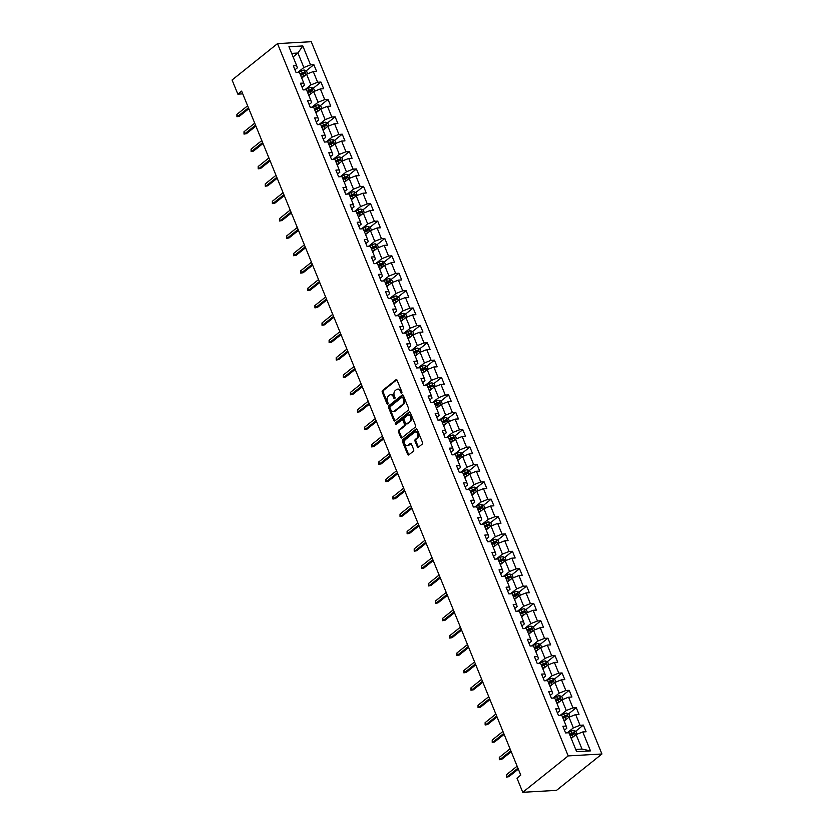 <?xml version="1.0" encoding="UTF-8"?>
<svg xmlns="http://www.w3.org/2000/svg" width="834" height="834" viewBox="0 0 834 834"><rect width="100%" height="100%" fill="white"/><g stroke="black" fill="none" stroke-linecap="round" stroke-linejoin="round"><path stroke-width="1.25" d="M401.665 393.085A0.876 0.605 -93.3 0 0 401.873 391.897L397.13 380.283A1.251 0.865 -93.3 0 0 395.942 379.783L382.566 390.5A1.251 0.865 -93.3 0 0 382.264 392.188L387.007 403.802A0.876 0.605 -93.3 0 0 388.05 402.968L387.435 401.467A3.982 2.773 -93.3 0 1 388.383 396.067L389.499 395.17A3.982 2.773 -93.3 0 1 390.698 394.691A3.982 2.773 -93.3 0 1 393.304 396.765L393.919 398.266A0.876 0.605 -93.3 0 0 394.962 397.432L394.346 395.931A3.982 2.773 -93.3 0 1 395.295 390.531L396.411 389.634A3.982 2.773 -93.3 0 1 397.62 389.155A3.982 2.773 -93.3 0 1 400.226 391.229L400.831 392.731A0.876 0.605 -93.3 0 0 401.665 393.085M417.261 446.638A1.251 0.865 -93.3 0 0 418.449 447.139L422.202 444.136A1.251 0.865 -93.3 0 0 422.504 442.447L417.24 429.541A1.251 0.865 -93.3 0 0 416.051 429.041L402.666 439.758A1.251 0.865 -93.3 0 0 402.374 441.447L407.638 454.353A1.251 0.865 -93.3 0 0 408.827 454.853L413.362 451.215A1.251 0.865 -93.3 0 0 413.654 449.526L411.402 444.011A1.251 0.865 -93.3 0 0 410.213 443.511L407.962 445.314A3.336 2.314 -93.3 0 1 406.961 445.71A3.336 2.314 -93.3 0 1 404.563 443.271A3.336 2.314 -93.3 0 1 405.574 439.455L414.383 432.408A3.336 2.314 -93.3 0 1 415.395 432.002A3.336 2.314 -93.3 0 1 417.792 434.451A3.336 2.314 -93.3 0 1 416.771 438.257L415.301 439.435A1.251 0.865 -93.3 0 0 415.009 441.123L417.261 446.638L418.178 446.597A1.251 0.865 -93.3 0 0 418.522 447.087M277.513 43.618L232.071 80.001L237.846 94.148L241.631 91.115L520.77 775.12L516.986 778.153L522.751 792.3L568.194 755.917L277.513 43.618L311.249 41.7L601.929 753.999L568.194 755.917M408.326 410.13A1.251 0.865 -93.3 0 0 408.629 408.441L403.364 395.535A1.251 0.865 -93.3 0 0 402.165 395.035L388.79 405.751A1.251 0.865 -93.3 0 0 388.488 407.44L393.752 420.346A1.251 0.865 -93.3 0 0 394.951 420.847L408.326 410.13M410.297 412.538L415.561 425.444A1.251 0.865 -93.3 0 1 415.269 427.133L401.884 437.85A1.251 0.865 -93.3 0 1 400.695 437.35L398.443 431.824A1.251 0.865 -93.3 0 1 398.735 430.136L404.167 425.788A1.251 0.865 -93.3 0 0 404.459 424.099L402.968 420.44A1.251 0.865 -93.3 0 0 401.779 419.94L396.129 424.464A0.876 0.605 -93.3 0 1 395.504 422.932L409.108 412.038A1.251 0.865 -93.3 0 1 410.297 412.538M583.362 725.08L580.037 725.267L575.668 714.571L578.994 714.384L576.273 707.701L572.948 707.889L568.579 697.193L571.905 697.005L569.174 690.323L565.848 690.51L561.49 679.814L564.816 679.627L562.085 672.944L558.759 673.132L554.391 662.436L557.727 662.248L554.996 655.566L551.67 655.753L547.302 645.057L550.628 644.87L547.907 638.187L544.571 638.375L540.213 627.679L543.539 627.491L540.807 620.809L537.482 620.996L533.114 610.3L536.45 610.113L533.718 603.43L530.393 603.618L526.025 592.922L529.35 592.734L526.629 586.052L523.293 586.239L518.936 575.543L522.261 575.356L519.53 568.673L516.204 568.861L511.847 558.165L515.172 557.977L512.441 551.295L509.115 551.482L504.747 540.786L508.073 540.599L505.352 533.916L502.026 534.104L497.658 523.408L500.984 523.22L498.252 516.538L494.927 516.726L490.569 506.029L493.895 505.842L491.163 499.159L487.838 499.347L483.47 488.651L486.806 488.463L484.074 481.781L480.749 481.969L476.381 471.273L479.706 471.085L476.985 464.402L473.649 464.59L469.292 453.894L472.617 453.706L469.886 447.024L466.56 447.212L462.192 436.516L465.528 436.328L462.797 429.646L459.471 429.833L455.103 419.137L458.429 418.949L455.708 412.267L452.382 412.455L448.014 401.759L451.34 401.571L448.609 394.889L445.283 395.076L440.925 384.38L444.251 384.193L441.52 377.51L438.194 377.698L433.826 367.002L437.152 366.814L434.431 360.132L431.105 360.319L426.737 349.623L430.063 349.436L427.342 342.753L424.006 342.941L419.648 332.245L422.974 332.057L420.242 325.375L416.917 325.562L412.549 314.866L415.885 314.679L413.153 307.986L409.828 308.184L405.46 297.488L408.785 297.3L406.064 290.607L402.728 290.805L398.371 280.109L401.696 279.922L398.965 273.229L395.639 273.427L391.282 262.731L394.607 262.543L391.876 255.85L388.55 256.048L384.182 245.352L387.508 245.165L384.787 238.472L381.461 238.67L377.093 227.974L380.419 227.786L377.687 221.093L374.362 221.291L370.004 210.595L373.33 210.408L370.598 203.715L367.273 203.913L362.905 193.217L366.241 193.029L363.509 186.336L360.184 186.535L355.816 175.838L359.141 175.651L356.42 168.958L353.084 169.156L348.727 158.46L352.052 158.272L349.321 151.579L345.995 151.767L341.627 141.082L344.963 140.883L342.232 134.201L338.906 134.389L334.538 123.703L337.864 123.505L335.143 116.823L331.807 117.01L327.449 106.325L330.775 106.126L328.043 99.444L324.718 99.632L320.36 88.946L323.686 88.748L320.954 82.066L317.629 82.253L313.261 71.568L316.586 71.37L313.865 64.687L310.54 64.875L302.805 45.943L288.95 46.725L296.675 65.667L293.349 65.855L296.08 72.537L299.406 72.35L303.774 83.046L300.438 83.233L303.169 89.916L306.495 89.728L310.863 100.424L307.538 100.612L310.258 107.294L313.594 107.106L317.952 117.802L314.627 117.99L317.358 124.673L320.683 124.485L325.052 135.181L321.716 135.369L324.447 142.051L327.772 141.863L332.141 152.559L328.815 152.747L331.536 159.43L334.861 159.242L339.229 169.938L335.904 170.126L338.635 176.808L341.961 176.62L346.318 187.316L342.993 187.504L345.724 194.186L349.05 193.999L353.418 204.695L350.092 204.883L352.813 211.565L356.139 211.377L360.507 222.073L357.181 222.261L359.902 228.943L363.238 228.756L367.596 239.452L364.27 239.639L367.002 246.322L370.327 246.134L374.695 256.83L371.359 257.018L374.091 263.7L377.416 263.513L381.784 274.209L378.459 274.396L381.18 281.079L384.516 280.891L388.873 291.587L385.548 291.775L388.279 298.457L391.605 298.27L395.973 308.966L392.637 309.153L395.368 315.836L398.694 315.648L403.062 326.344L399.736 326.532L402.457 333.214L405.783 333.027L410.151 343.723L406.825 343.91L409.557 350.593L412.882 350.405L417.24 361.101L413.914 361.289L416.646 367.971L419.971 367.784L424.339 378.48L421.003 378.667L423.735 385.36L427.06 385.162L431.428 395.858L428.103 396.046L430.824 402.739L434.16 402.541L438.517 413.237L435.192 413.424L437.923 420.117L441.249 419.919L445.617 430.615L442.281 430.803L445.012 437.496L448.338 437.297L452.706 447.994L449.38 448.181L452.101 454.874L455.437 454.676L459.795 465.372L456.469 465.56L459.2 472.252L462.526 472.054L466.884 482.75L463.558 482.938L466.289 489.631L469.615 489.433L473.983 500.129L470.657 500.317L473.378 507.009L476.704 506.811L481.072 517.507L477.746 517.695L480.478 524.388L483.803 524.19L488.161 534.886L484.835 535.074L487.567 541.766L490.892 541.579L495.26 552.264L491.924 552.452L494.656 559.145L497.981 558.957L502.349 569.643L499.024 569.841L501.745 576.523L505.081 576.336L509.438 587.021L506.113 587.219L508.844 593.902L512.17 593.714L516.538 604.4L513.202 604.598L515.933 611.28L519.259 611.093L523.627 621.778L520.301 621.976L523.022 628.659L526.348 628.471L530.716 639.157L527.39 639.355L530.122 646.037L533.447 645.85L537.805 656.535L534.479 656.733L537.211 663.416L540.536 663.228L544.904 673.914L541.579 674.112L544.3 680.794L547.625 680.607L551.993 691.292L548.668 691.49L551.389 698.173L554.725 697.985L559.082 708.681L555.757 708.869L558.488 715.551L561.814 715.364L566.182 726.06L562.846 726.247L565.577 732.93L568.903 732.742L576.638 751.674L590.493 750.892L582.768 731.95L586.094 731.762L583.362 725.08L575.637 731.272M564.149 721.087L568.996 717.209L573.354 727.905L567.193 732.836M564.441 730.157L566.797 728.27L566.182 726.06M573.354 727.905L580.037 725.267M568.996 717.209L575.668 714.571M557.06 703.708L561.908 699.83L566.265 710.526L560.104 715.457M557.352 712.778L559.708 710.891L559.082 708.681M566.265 710.526L572.948 707.889M561.908 699.83L568.579 697.193M549.96 686.33L554.808 682.452L559.176 693.148L553.015 698.079M550.263 695.4L552.608 693.513L551.993 691.292M559.176 693.148L565.848 690.51M554.808 682.452L561.49 679.814M542.871 668.951L547.719 665.073L552.087 675.759L545.916 680.7M543.174 678.021L545.519 676.134L544.904 673.914M552.087 675.759L558.759 673.132M547.719 665.073L554.391 662.436M535.782 651.573L540.63 647.695L544.988 658.38L538.827 663.322M536.074 660.643L538.43 658.756L537.805 656.535M544.988 658.38L551.67 655.753M540.63 647.695L547.302 645.057M528.693 634.194L533.531 630.316L537.899 641.002L531.738 645.943M528.985 643.264L531.331 641.377L530.716 639.157M537.899 641.002L544.571 638.375M533.531 630.316L540.213 627.679M521.594 616.816L526.442 612.938L530.81 623.624L524.638 628.565M521.896 625.886L524.242 623.999L523.627 621.778M530.81 623.624L537.482 620.996M526.442 612.938L533.114 610.3M514.505 599.438L519.353 595.559L523.71 606.245L517.549 611.186M514.797 608.507L517.153 606.62L516.538 604.4M523.71 606.245L530.393 603.618M519.353 595.559L526.025 592.922M507.416 582.059L512.253 578.181L516.621 588.867L510.46 593.808M507.708 591.129L510.054 589.242L509.438 587.021M516.621 588.867L523.293 586.239M512.253 578.181L518.936 575.543M500.317 564.681L505.164 560.802L509.532 571.488L503.361 576.43M500.619 573.75L502.965 571.863L502.349 569.643M509.532 571.488L516.204 568.861M505.164 560.802L511.847 558.165M493.228 547.302L498.075 543.424L502.443 554.11L496.272 559.051M493.53 556.372L495.876 554.485L495.26 552.264M502.443 554.11L509.115 551.482M498.075 543.424L504.747 540.786M486.139 529.924L490.986 526.046L495.344 536.731L489.183 541.673M486.43 538.993L488.787 537.106L488.161 534.886M495.344 536.731L502.026 534.104M490.986 526.046L497.658 523.408M479.05 512.545L483.887 508.657L488.255 519.353L482.094 524.294M479.341 521.615L481.687 519.728L481.072 517.507M488.255 519.353L494.927 516.726M483.887 508.657L490.569 506.029M471.95 495.167L476.798 491.278L481.166 501.974L474.994 506.916M472.252 504.236L474.598 502.349L473.983 500.129M481.166 501.974L487.838 499.347M476.798 491.278L483.47 488.651M464.861 477.788L469.709 473.9L474.066 484.596L467.905 489.537M465.153 486.858L467.509 484.971L466.884 482.75M474.066 484.596L480.749 481.969M469.709 473.9L476.381 471.273M457.772 460.41L462.609 456.521L466.977 467.217L460.816 472.159M458.064 469.469L460.41 467.593L459.795 465.372M466.977 467.217L473.649 464.59M462.609 456.521L469.292 453.894M450.673 443.031L455.52 439.143L459.888 449.839L453.717 454.78M450.975 452.091L453.321 450.214L452.706 447.994M459.888 449.839L466.56 447.212M455.52 439.143L462.192 436.516M443.584 425.653L448.431 421.764L452.789 432.46L446.628 437.402M443.876 434.712L446.232 432.836L445.617 430.615M452.789 432.46L459.471 429.833M448.431 421.764L455.103 419.137M436.495 408.274L441.332 404.386L445.7 415.082L439.539 420.023M436.787 417.334L439.132 415.457L438.517 413.237M445.7 415.082L452.382 412.455M441.332 404.386L448.014 401.759M429.395 390.885L434.243 387.007L438.611 397.703L432.439 402.645M429.698 399.955L432.043 398.079L431.428 395.858M438.611 397.703L445.283 395.076M434.243 387.007L440.925 384.38M422.306 373.507L427.154 369.629L431.522 380.325L425.35 385.266M422.609 382.577L424.954 380.7L424.339 378.48M431.522 380.325L438.194 377.698M427.154 369.629L433.826 367.002M415.217 356.128L420.065 352.25L424.423 362.946L418.261 367.888M415.509 365.198L417.865 363.322L417.24 361.101M424.423 362.946L431.105 360.319M420.065 352.25L426.737 349.623M408.128 338.75L412.966 334.872L417.334 345.568L411.172 350.509M408.42 347.82L410.766 345.943L410.151 343.723M417.334 345.568L424.006 342.941M412.966 334.872L419.648 332.245M401.029 321.371L405.877 317.493L410.245 328.189L404.073 333.131M401.331 330.441L403.677 328.565L403.062 326.344M410.245 328.189L416.917 325.562M405.877 317.493L412.549 314.866M393.94 303.993L398.788 300.115L403.145 310.811L396.984 315.752M394.232 313.063L396.588 311.186L395.973 308.966M403.145 310.811L409.828 308.184M398.788 300.115L405.46 297.488M386.851 286.615L391.688 282.736L396.056 293.432L389.895 298.374M387.143 295.684L389.488 293.808L388.873 291.587M396.056 293.432L402.728 290.805M391.688 282.736L398.371 280.109M379.751 269.236L384.599 265.358L388.967 276.054L382.796 280.995M380.054 278.306L382.399 276.429L381.784 274.209M388.967 276.054L395.639 273.427M384.599 265.358L391.282 262.731M372.662 251.858L377.51 247.979L381.868 258.676L375.707 263.617M372.954 260.927L375.31 259.051L374.695 256.83M381.868 258.676L388.55 256.048M377.51 247.979L384.182 245.352M365.573 234.479L370.421 230.601L374.779 241.297L368.618 246.238M365.865 243.549L368.221 241.672L367.596 239.452M374.779 241.297L381.461 238.67M370.421 230.601L377.093 227.974M358.474 217.101L363.322 213.223L367.69 223.919L361.529 228.86M358.776 226.17L361.122 224.294L360.507 222.073M367.69 223.919L374.362 221.291M363.322 213.223L370.004 210.595M351.385 199.722L356.233 195.844L360.601 206.54L354.429 211.482M351.687 208.792L354.033 206.915L353.418 204.695M360.601 206.54L367.273 203.913M356.233 195.844L362.905 193.217M344.296 182.344L349.144 178.466L353.501 189.162L347.34 194.103M344.588 191.413L346.944 189.537L346.318 187.316M353.501 189.162L360.184 186.535M349.144 178.466L355.816 175.838M337.207 164.965L342.044 161.087L346.412 171.783L340.251 176.725M337.499 174.035L339.845 172.158L339.229 169.938M346.412 171.783L353.084 169.156M342.044 161.087L348.727 158.46M330.108 147.587L334.955 143.709L339.323 154.405L333.152 159.336M330.41 156.656L332.756 154.78L332.141 152.559M339.323 154.405L345.995 151.767M334.955 143.709L341.627 141.082M323.019 130.208L327.866 126.33L332.224 137.026L326.063 141.957M323.311 139.278L325.667 137.401L325.052 135.181M332.224 137.026L338.906 134.389M327.866 126.33L334.538 123.703M315.93 112.83L320.767 108.952L325.135 119.648L318.974 124.579M316.222 121.9L318.567 120.023L317.952 117.802M325.135 119.648L331.807 117.01M320.767 108.952L327.449 106.325M308.83 95.451L313.678 91.573L318.046 102.269L311.874 107.2M309.133 104.521L311.478 102.645L310.863 100.424M318.046 102.269L324.718 99.632M313.678 91.573L320.36 88.946M301.741 78.073L306.589 74.195L310.946 84.891L304.785 89.822M302.044 87.143L304.389 85.266L303.774 83.046M310.946 84.891L317.629 82.253M306.589 74.195L313.261 71.568M293.109 56.91L297.947 53.032L303.857 67.512L297.696 72.443M294.944 69.764L297.3 67.888L296.675 65.667M303.857 67.512L310.54 64.875M291.671 53.386L297.947 53.032L302.805 45.943M522.751 792.3L556.486 790.382L601.929 753.999M237.846 94.148L242.757 93.867M575.71 749.422L581.996 749.068L576.086 734.587L571.238 738.465M581.996 749.068L590.493 750.892M576.086 734.587L582.768 731.95M300.615 75.3L303.336 73.121M306.13 70.88L313.865 64.687M307.704 92.678L310.425 90.499M313.23 88.258L320.954 82.066M314.793 110.057L317.514 107.878M320.319 105.637L328.043 99.444M321.882 127.435L324.614 125.256M327.408 123.015L335.143 116.823M328.982 144.814L331.703 142.635M334.497 140.393L342.232 134.201M336.071 162.192L338.792 160.013M341.596 157.772L349.321 151.579M343.16 179.571L345.891 177.392M348.685 175.15L356.42 168.958M350.259 196.949L352.98 194.77M355.774 192.529L363.509 186.336M357.348 214.328L360.069 212.149M362.873 209.907L370.598 203.715M364.437 231.706L367.158 229.527M369.962 227.286L377.687 221.093M371.526 249.085L374.257 246.906M377.051 244.664L384.787 238.472M378.626 266.463L381.346 264.284M384.151 262.043L391.876 255.85M385.715 283.841L388.435 281.663M391.24 279.421L398.965 273.229M392.804 301.22L395.535 299.041M398.329 296.8L406.064 290.607M399.903 318.598L402.624 316.42M405.418 314.178L413.153 307.986M406.992 335.977L409.713 333.798M412.517 331.557L420.242 325.375M414.081 353.355L416.812 351.177M419.606 348.935L427.342 342.753M421.18 370.734L423.901 368.555M426.695 366.314L434.431 360.132M428.269 388.112L430.99 385.933M433.795 383.692L441.52 377.51M435.358 405.491L438.079 403.312M440.884 401.071L448.609 394.889M442.447 422.869L445.179 420.69M447.973 418.449L455.708 412.267M449.547 440.248L452.268 438.069M455.072 435.828L462.797 429.646M456.636 457.626L459.357 455.447M462.161 453.206L469.886 447.024M463.725 475.005L466.456 472.826M469.25 470.584L476.985 464.402M470.824 492.383L473.545 490.204M476.339 487.963L484.074 481.781M477.913 509.772L480.634 507.583M483.439 505.341L491.163 499.159M485.002 527.151L487.723 524.961M490.528 522.72L498.252 516.538M495.427 545.54A3.367 1.074 157.8 0 0 495.125 545.676L494.26 543.559L492.112 544.571L494.823 542.34M497.617 540.098L505.352 533.916M499.191 561.908L501.912 559.718M504.716 557.477L512.441 551.295M506.28 579.286L509.001 577.097M511.805 574.855L519.53 568.673M513.369 596.664L516.1 594.475M518.894 592.234L526.629 586.052M520.468 614.043L523.189 611.854M525.983 609.612L533.718 603.43M530.893 632.433A3.367 1.074 157.8 0 0 530.591 632.568L529.726 630.452L527.578 631.463L530.278 629.232M533.082 626.991L540.807 620.809M534.646 648.8L537.377 646.611M540.171 644.369L547.907 638.187M541.746 666.178L544.466 663.989M547.26 661.748L554.996 655.566M548.835 683.557L551.555 681.368M554.36 679.137L562.085 672.944M555.924 700.935L558.644 698.756M561.449 696.515L569.174 690.323M563.013 718.314L565.744 716.135M568.538 713.894L576.273 707.701M570.112 735.692L572.833 733.513M401.842 392.866A0.876 0.605 -93.3 0 1 401.748 392.678L401.133 391.177A3.982 2.773 -93.3 0 0 398.527 389.103L397.62 389.155M390.698 394.691L391.615 394.638A3.982 2.773 -93.3 0 1 394.221 396.713L394.836 398.214A0.876 0.605 -93.3 0 0 394.93 398.402M396.786 379.793L383.473 390.448A1.251 0.865 -93.3 0 0 383.181 392.136L387.914 403.75A0.876 0.605 -93.3 0 0 388.018 403.937M403.01 395.045L389.697 405.699A1.251 0.865 -93.3 0 0 389.405 407.388L394.67 420.294A1.251 0.865 -93.3 0 0 395.024 420.784M402.812 397.578A0.876 0.605 -93.3 0 0 401.978 397.224L390.229 406.627A0.876 0.605 -93.3 0 0 390.02 407.816L390.666 409.4A3.982 2.773 -93.3 0 0 393.273 411.475A3.982 2.773 -93.3 0 0 394.472 410.995L402.509 404.563A3.982 2.773 -93.3 0 0 403.458 399.163L402.812 397.578L403.719 397.526A0.876 0.605 -93.3 0 0 402.885 397.172M393.273 411.475L394.19 411.423A3.982 2.773 -93.3 0 0 395.389 410.943L394.472 410.995M403.719 397.526L404.365 399.111A3.982 2.773 -93.3 0 1 403.416 404.511L395.389 410.943M402.155 419.794L403.062 419.742A1.251 0.865 -93.3 0 1 403.885 420.388L405.376 424.047A1.251 0.865 -93.3 0 1 405.074 425.736L399.653 430.083A1.251 0.865 -93.3 0 0 399.35 431.772L401.613 437.297A1.251 0.865 -93.3 0 0 401.957 437.787M409.942 412.048L396.421 422.88A0.876 0.605 -93.3 0 0 396.338 424.298M409.796 421.285A3.336 2.314 -93.3 0 0 410.808 417.469A3.336 2.314 -93.3 0 0 408.41 415.03A3.336 2.314 -93.3 0 0 407.409 415.436L404.302 417.917A1.251 0.865 -93.3 0 0 404.01 419.606L405.501 423.265A1.251 0.865 -93.3 0 0 406.69 423.766L410.714 421.233A3.336 2.314 -93.3 0 0 411.725 417.417A3.336 2.314 -93.3 0 0 409.327 414.978L408.41 415.03M406.836 423.755A1.251 0.865 -93.3 0 0 407.607 423.714L406.69 423.766M410.714 421.233L407.607 423.714M415.395 432.002L416.302 431.949A3.336 2.314 -93.3 0 1 418.699 434.399A3.336 2.314 -93.3 0 1 417.688 438.204L416.218 439.382A1.251 0.865 -93.3 0 0 415.916 441.071L418.178 446.597M406.961 445.71L407.868 445.658A3.336 2.314 -93.3 0 0 408.879 445.262L407.962 445.314M411.047 443.521L408.879 445.262M416.885 429.051L403.583 439.706A1.251 0.865 -93.3 0 0 403.281 441.394L408.545 454.301A1.251 0.865 -93.3 0 0 408.9 454.791M307.642 73.778L306.526 71.057L304.243 70.046A3.367 1.074 157.8 0 0 301.366 70.88L298.092 72.422M303.941 76.311A3.367 1.074 157.8 0 0 303.639 76.447L301.491 77.468M300.626 75.352L302.773 74.33A3.367 1.074 -22.2 0 1 304.879 73.611L304.337 72.277A3.367 1.074 157.8 0 0 302.231 72.996L300.084 74.007M300.282 74.507L302.679 73.371A1.71 0.542 -22.2 0 1 303.242 73.142L304.17 73.486M248.449 107.815L237.721 116.395L239.358 116.301L236.919 116.718L237.721 116.395L236.898 114.394L247.625 105.803M239.358 116.301L248.824 108.733M236.919 116.718L236.898 114.394M314.731 91.156L313.615 88.435L311.343 87.424A3.367 1.074 157.8 0 0 308.455 88.258L305.192 89.801M311.03 93.689A3.367 1.074 157.8 0 0 310.728 93.825L308.58 94.847M307.725 92.73L309.873 91.709A3.367 1.074 -22.2 0 1 311.968 90.989L311.426 89.655A3.367 1.074 157.8 0 0 309.32 90.374L307.173 91.386M307.381 91.886L309.768 90.75A1.71 0.542 -22.2 0 1 310.331 90.52L311.27 90.864M321.82 108.535L320.704 105.814L318.432 104.803A3.367 1.074 157.8 0 0 315.554 105.637L312.281 107.179M318.129 111.068A3.367 1.074 157.8 0 0 317.827 111.203L315.679 112.225M314.814 110.109L316.962 109.087A3.367 1.074 -22.2 0 1 319.068 108.368L318.515 107.033A3.367 1.074 157.8 0 0 316.42 107.753L314.272 108.764M314.47 109.264L316.868 108.128A1.71 0.542 -22.2 0 1 317.431 107.899L318.359 108.243M255.538 125.194L244.81 133.774L246.447 133.68L244.008 134.097L244.81 133.774L243.987 131.772L254.714 123.182M246.447 133.68L255.913 126.111M244.008 134.097L243.987 131.772M262.627 142.572L251.899 151.152L253.546 151.069L251.097 151.475L251.899 151.152L251.086 149.15L261.813 140.56M253.546 151.069L263.002 143.49M251.097 151.475L251.086 149.15M328.919 125.913L327.804 123.192L325.521 122.181A3.367 1.074 157.8 0 0 322.643 123.015L319.37 124.558M325.218 128.446A3.367 1.074 157.8 0 0 324.916 128.582L322.768 129.604M321.903 127.487L324.051 126.466A3.367 1.074 -22.2 0 1 326.157 125.746L325.614 124.412A3.367 1.074 157.8 0 0 323.509 125.131L321.361 126.142M321.559 126.643L323.957 125.507A1.71 0.542 -22.2 0 1 324.52 125.277L325.448 125.621M336.008 143.292L334.893 140.571L332.62 139.559A3.367 1.074 157.8 0 0 329.732 140.393L326.469 141.936M332.307 145.825A3.367 1.074 157.8 0 0 332.005 145.96L329.857 146.982M329.003 144.866L331.14 143.844A3.367 1.074 -22.2 0 1 333.246 143.125L332.703 141.79A3.367 1.074 157.8 0 0 330.598 142.51L328.45 143.521M328.659 144.021L331.046 142.885A1.71 0.542 -22.2 0 1 331.609 142.656L332.537 143M343.097 160.67L341.982 157.949L339.709 156.938A3.367 1.074 157.8 0 0 336.832 157.772L333.558 159.315M339.407 163.203A3.367 1.074 157.8 0 0 339.104 163.339L336.957 164.361M336.092 162.244L338.239 161.223A3.367 1.074 -22.2 0 1 340.335 160.503L339.792 159.169A3.367 1.074 157.8 0 0 337.687 159.888L335.539 160.899M335.748 161.4L338.145 160.264A1.71 0.542 -22.2 0 1 338.708 160.034L339.636 160.378M269.726 159.951L258.999 168.531L260.635 168.447L258.196 168.854L258.999 168.531L258.175 166.529L268.902 157.939M260.635 168.447L270.101 160.868M258.196 168.854L258.175 166.529M276.815 177.329L266.088 185.909L267.724 185.826L265.285 186.232L266.088 185.909L265.264 183.907L275.991 175.317M267.724 185.826L277.19 178.247M265.285 186.232L265.264 183.907M283.904 194.708L273.177 203.298L274.824 203.204L272.374 203.611L273.177 203.298L272.364 201.286L283.091 192.696M274.824 203.204L284.279 195.625M272.374 203.611L272.364 201.286M350.186 178.049L349.081 175.328L346.798 174.316A3.367 1.074 157.8 0 0 343.921 175.15L340.647 176.693M346.496 180.582A3.367 1.074 157.8 0 0 346.193 180.717L344.046 181.739M343.181 179.623L345.328 178.601A3.367 1.074 -22.2 0 1 347.434 177.882L346.881 176.547A3.367 1.074 157.8 0 0 344.786 177.267L342.638 178.278M342.837 178.778L345.234 177.642A1.71 0.542 -22.2 0 1 345.797 177.413L346.725 177.757M290.993 212.086L280.266 220.676L281.913 220.583L279.473 220.989L280.266 220.676L279.453 218.664L290.18 210.074M281.913 220.583L291.368 213.004M279.473 220.989L279.453 218.664M357.286 195.427L356.17 192.706L353.887 191.695A3.367 1.074 157.8 0 0 351.01 192.529L347.747 194.072M353.585 197.96A3.367 1.074 157.8 0 0 353.282 198.096L351.135 199.118M350.27 197.001L352.417 195.98A3.367 1.074 -22.2 0 1 354.523 195.26L353.981 193.926A3.367 1.074 157.8 0 0 351.875 194.645L349.727 195.656M349.926 196.157L352.323 195.02A1.71 0.542 -22.2 0 1 352.886 194.791L353.814 195.135M298.092 229.465L287.365 238.055L289.002 237.961L286.562 238.368L287.365 238.055L286.542 236.043L297.269 227.453M289.002 237.961L298.468 230.382M286.562 238.368L286.542 236.043M364.375 212.806L363.259 210.085L360.986 209.073A3.367 1.074 157.8 0 0 358.099 209.907L354.836 211.45M360.684 215.339A3.367 1.074 157.8 0 0 360.371 215.474L358.234 216.496M357.369 214.38L359.517 213.358A3.367 1.074 -22.2 0 1 361.612 212.639L361.07 211.304A3.367 1.074 157.8 0 0 358.964 212.024L356.816 213.045M357.025 213.535L359.423 212.399A1.71 0.542 -22.2 0 1 359.986 212.17L360.913 212.514M305.181 246.843L294.454 255.433L296.091 255.34L293.651 255.746L294.454 255.433L293.641 253.421L304.368 244.831M296.091 255.34L305.557 247.761M293.651 255.746L293.641 253.421M371.464 230.184L370.359 227.463L368.075 226.452A3.367 1.074 157.8 0 0 365.198 227.286L361.925 228.829M367.773 232.717A3.367 1.074 157.8 0 0 367.471 232.863L365.323 233.874M364.458 231.758L366.606 230.737A3.367 1.074 -22.2 0 1 368.711 230.017L368.159 228.683A3.367 1.074 157.8 0 0 366.063 229.402L363.916 230.424M364.114 230.914L366.512 229.777A1.71 0.542 -22.2 0 1 367.075 229.558L368.002 229.892M312.27 264.222L301.543 272.812L303.19 272.718L300.74 273.125L301.543 272.812L300.73 270.8L311.457 262.21M303.19 272.718L312.646 265.139M300.74 273.125L300.73 270.8M378.563 247.562L377.448 244.842L375.164 243.83A3.367 1.074 157.8 0 0 372.287 244.664L369.014 246.207M374.862 250.096A3.367 1.074 157.8 0 0 374.56 250.242L372.412 251.253M371.547 249.137L373.695 248.115A3.367 1.074 -22.2 0 1 375.8 247.396L375.258 246.061A3.367 1.074 157.8 0 0 373.152 246.781L371.005 247.802M371.203 248.292L373.601 247.156A1.71 0.542 -22.2 0 1 374.164 246.937L375.091 247.271M319.37 281.6L308.643 290.19L310.279 290.096L307.84 290.503L308.643 290.19L307.819 288.178L318.546 279.588M310.279 290.096L319.745 282.517M307.84 290.503L307.819 288.178M385.652 264.951L384.537 262.22L382.264 261.209A3.367 1.074 157.8 0 0 379.376 262.043L376.113 263.586M381.951 267.474A3.367 1.074 157.8 0 0 381.649 267.62L379.501 268.631M378.646 266.515L380.794 265.493A3.367 1.074 -22.2 0 1 382.889 264.774L382.347 263.44A3.367 1.074 157.8 0 0 380.241 264.159L378.094 265.181M378.302 265.671L380.69 264.534A1.71 0.542 -22.2 0 1 381.253 264.315L382.191 264.649M326.459 298.979L315.732 307.569L317.368 307.475L314.929 307.882L315.732 307.569L314.908 305.557L325.635 296.967M317.368 307.475L326.834 299.896M314.929 307.882L314.908 305.557M392.741 282.33L391.626 279.599L389.353 278.587A3.367 1.074 157.8 0 0 386.476 279.421L383.202 280.964M389.051 284.853A3.367 1.074 157.8 0 0 388.748 284.999L386.601 286.01M385.735 283.894L387.883 282.882A3.367 1.074 -22.2 0 1 389.989 282.153L389.436 280.818A3.367 1.074 157.8 0 0 387.33 281.538L385.193 282.559M385.391 283.049L387.789 281.913A1.71 0.542 -22.2 0 1 388.352 281.694L389.28 282.028M333.548 316.357L322.821 324.947L324.468 324.853L322.018 325.26L322.821 324.947L322.007 322.935L332.735 314.345M324.468 324.853L333.923 317.274M322.018 325.26L322.007 322.935M399.84 299.708L398.725 296.977L396.442 295.966A3.367 1.074 157.8 0 0 393.565 296.8L390.291 298.343M396.14 302.231A3.367 1.074 157.8 0 0 395.837 302.377L393.69 303.388M392.824 301.272L394.972 300.261A3.367 1.074 -22.2 0 1 397.078 299.531L396.536 298.197A3.367 1.074 157.8 0 0 394.43 298.916L392.282 299.938M392.48 300.428L394.878 299.291A1.71 0.542 -22.2 0 1 395.441 299.072L396.369 299.406M340.647 333.736L329.91 342.326L331.557 342.232L329.117 342.649L329.91 342.326L329.096 340.314L339.824 331.724M331.557 342.232L341.023 334.653M329.117 342.649L329.096 340.314M406.929 317.087L405.814 314.355L403.531 313.344A3.367 1.074 157.8 0 0 400.654 314.178L397.391 315.721M403.229 319.61A3.367 1.074 157.8 0 0 402.926 319.756L400.779 320.767M399.913 318.651L402.061 317.639A3.367 1.074 -22.2 0 1 404.167 316.91L403.625 315.575A3.367 1.074 157.8 0 0 401.519 316.294L399.371 317.316M399.569 317.806L401.967 316.67A1.71 0.542 -22.2 0 1 402.53 316.451L403.458 316.784M347.736 351.114L337.009 359.704L338.646 359.61L336.206 360.027L337.009 359.704L336.185 357.692L346.913 349.102M338.646 359.61L348.112 352.031M336.206 360.027L336.185 357.692M414.018 334.465L412.903 331.734L410.63 330.723A3.367 1.074 157.8 0 0 407.753 331.557L404.48 333.1M410.328 336.988A3.367 1.074 157.8 0 0 410.026 337.134L407.878 338.145M407.013 336.029L409.16 335.018A3.367 1.074 -22.2 0 1 411.256 334.288L410.714 332.954A3.367 1.074 157.8 0 0 408.608 333.673L406.46 334.695M406.669 335.185L409.067 334.048A1.71 0.542 -22.2 0 1 409.63 333.829L410.557 334.163M354.825 368.492L344.098 377.083L345.735 376.989L343.295 377.406L344.098 377.083L343.285 375.071L354.012 366.48M345.735 376.989L355.201 369.41M343.295 377.406L343.285 375.071M421.107 351.844L420.002 349.112L417.719 348.101A3.367 1.074 157.8 0 0 414.842 348.935L411.569 350.478M417.417 354.367A3.367 1.074 157.8 0 0 417.115 354.513L414.967 355.524M414.102 353.407L416.249 352.396A3.367 1.074 -22.2 0 1 418.355 351.667L417.803 350.332A3.367 1.074 157.8 0 0 415.707 351.051L413.56 352.073M413.758 352.563L416.156 351.427A1.71 0.542 -22.2 0 1 416.719 351.208L417.646 351.541M361.914 385.871L351.187 394.461L352.834 394.367L350.384 394.784L351.187 394.461L350.374 392.449L361.101 383.859M352.834 394.367L362.29 386.788M350.384 394.784L350.374 392.449M428.207 369.222L427.091 366.491L424.808 365.48A3.367 1.074 157.8 0 0 421.931 366.314L418.668 367.857M424.506 371.745A3.367 1.074 157.8 0 0 424.204 371.891L422.056 372.902M421.191 370.786L423.338 369.775A3.367 1.074 -22.2 0 1 425.444 369.045L424.902 367.711A3.367 1.074 157.8 0 0 422.796 368.43L420.649 369.452M420.847 369.942L423.245 368.805A1.71 0.542 -22.2 0 1 423.808 368.586L424.735 368.92M369.014 403.249L358.286 411.84L359.923 411.746L357.484 412.163L358.286 411.84L357.463 409.828L368.19 401.237M359.923 411.746L369.389 404.167M357.484 412.163L357.463 409.828M435.296 386.601L434.18 383.869L431.908 382.858A3.367 1.074 157.8 0 0 429.02 383.692L425.757 385.245M431.605 389.124A3.367 1.074 157.8 0 0 431.293 389.269L429.156 390.281M428.29 388.164L430.438 387.153A3.367 1.074 -22.2 0 1 432.533 386.423L431.991 385.089A3.367 1.074 157.8 0 0 429.885 385.808L427.738 386.83M427.946 387.32L430.344 386.184A1.71 0.542 -22.2 0 1 430.897 385.965L431.835 386.298M376.103 420.628L365.375 429.218L367.012 429.124L364.573 429.541L365.375 429.218L364.552 427.206L375.29 418.616M367.012 429.124L376.478 421.545M364.573 429.541L364.552 427.206M442.385 403.979L441.28 401.248L438.997 400.237A3.367 1.074 157.8 0 0 436.119 401.071L432.846 402.624M438.694 406.502A3.367 1.074 157.8 0 0 438.392 406.648L436.245 407.659M435.379 405.543L437.527 404.532A3.367 1.074 -22.2 0 1 439.633 403.802L439.08 402.468A3.367 1.074 157.8 0 0 436.985 403.187L434.837 404.209M435.035 404.698L437.433 403.562A1.71 0.542 -22.2 0 1 437.996 403.343L438.924 403.677M383.192 438.006L372.464 446.597L374.112 446.503L371.662 446.92L372.464 446.597L371.651 444.585L382.379 435.994M374.112 446.503L383.567 438.924M371.662 446.92L371.651 444.585M449.484 421.358L448.369 418.626L446.086 417.615A3.367 1.074 157.8 0 0 443.208 418.449L439.935 420.002M445.783 423.891A3.367 1.074 157.8 0 0 445.481 424.026L443.334 425.038M442.468 422.921L444.616 421.91A3.367 1.074 -22.2 0 1 446.722 421.18L446.18 419.846A3.367 1.074 157.8 0 0 444.074 420.565L441.926 421.587M442.124 422.077L444.522 420.941A1.71 0.542 -22.2 0 1 445.085 420.722L446.013 421.055M390.291 455.385L379.564 463.975L381.201 463.881L378.761 464.298L379.564 463.975L378.74 461.963L389.468 453.373M381.201 463.881L390.666 456.302M378.761 464.298L378.74 461.963M456.573 438.736L455.458 436.005L453.185 434.994A3.367 1.074 157.8 0 0 450.297 435.828L447.034 437.381M452.872 441.269A3.367 1.074 157.8 0 0 452.57 441.405L450.423 442.416M449.568 440.3L451.705 439.289A3.367 1.074 -22.2 0 1 453.811 438.559L453.269 437.224A3.367 1.074 157.8 0 0 451.163 437.944L449.015 438.965M449.224 439.455L451.611 438.33A1.71 0.542 -22.2 0 1 452.174 438.1L453.102 438.434M397.38 472.763L386.653 481.354L388.29 481.26L385.85 481.677L386.653 481.354L385.829 479.341L396.557 470.762M388.29 481.26L397.755 473.681M385.85 481.677L385.829 479.341M463.662 456.115L462.547 453.383L460.274 452.372A3.367 1.074 157.8 0 0 457.397 453.206L454.123 454.759M459.972 458.648A3.367 1.074 157.8 0 0 459.67 458.783L457.522 459.795M456.657 457.678L458.804 456.667A3.367 1.074 -22.2 0 1 460.91 455.937L460.358 454.603A3.367 1.074 157.8 0 0 458.252 455.322L456.115 456.344M456.313 456.834L458.71 455.708A1.71 0.542 -22.2 0 1 459.273 455.479L460.201 455.812M404.469 490.142L393.742 498.732L395.389 498.638L392.939 499.055L393.742 498.732L392.929 496.72L403.656 488.14M395.389 498.638L404.844 491.059M392.939 499.055L392.929 496.72M470.762 473.493L469.646 470.762L467.363 469.75A3.367 1.074 157.8 0 0 464.486 470.584L461.212 472.138M467.061 476.026A3.367 1.074 157.8 0 0 466.759 476.162L464.611 477.173M463.746 475.057L465.893 474.046A3.367 1.074 -22.2 0 1 467.999 473.316L467.447 471.981A3.367 1.074 157.8 0 0 465.351 472.701L463.204 473.722M463.402 474.212L465.799 473.087A1.71 0.542 -22.2 0 1 466.362 472.857L467.29 473.191M411.558 507.52L400.831 516.11L402.478 516.017L400.039 516.434L400.831 516.11L400.018 514.098L410.745 505.519M402.478 516.017L411.933 508.438M400.039 516.434L400.018 514.098M477.851 490.872L476.735 488.14L474.452 487.129A3.367 1.074 157.8 0 0 471.575 487.963L468.312 489.516M474.15 493.405A3.367 1.074 157.8 0 0 473.848 493.54L471.7 494.552M470.835 492.435L472.982 491.424A3.367 1.074 -22.2 0 1 475.088 490.694L474.546 489.36A3.367 1.074 157.8 0 0 472.44 490.079L470.293 491.101M470.491 491.591L472.888 490.465A1.71 0.542 -22.2 0 1 473.451 490.236L474.379 490.569M418.658 524.899L407.93 533.489L409.567 533.395L407.128 533.812L407.93 533.489L407.107 531.477L417.834 522.897M409.567 533.395L419.033 525.816M407.128 533.812L407.107 531.477M484.94 508.25L483.824 505.519L481.552 504.507A3.367 1.074 157.8 0 0 478.664 505.341L475.401 506.895M481.249 510.783A3.367 1.074 157.8 0 0 480.947 510.919L478.799 511.93M477.934 509.814L480.082 508.803A3.367 1.074 -22.2 0 1 482.177 508.073L481.635 506.738A3.367 1.074 157.8 0 0 479.529 507.458L477.382 508.479M477.59 508.969L479.988 507.843A1.71 0.542 -22.2 0 1 480.551 507.614L481.479 507.948M425.747 542.277L415.019 550.867L416.656 550.774L414.217 551.191L415.019 550.867L414.206 548.855L424.933 540.276M416.656 550.774L426.122 543.195M414.217 551.191L414.206 548.855M492.029 525.629L490.924 522.897L488.641 521.886A3.367 1.074 157.8 0 0 485.763 522.72L482.49 524.273M488.338 528.162A3.367 1.074 157.8 0 0 488.036 528.297L485.888 529.309M485.023 527.192L487.171 526.181A3.367 1.074 -22.2 0 1 489.277 525.451L488.724 524.117A3.367 1.074 157.8 0 0 486.629 524.847L484.481 525.858M484.679 526.348L487.077 525.222A1.71 0.542 -22.2 0 1 487.64 524.993L488.568 525.326M432.836 559.656L422.108 568.246L423.755 568.152L421.306 568.569L422.108 568.246L421.295 566.234L432.022 557.654M423.755 568.152L433.211 560.573M421.306 568.569L421.295 566.234M499.128 543.007L498.013 540.276L495.73 539.264A3.367 1.074 157.8 0 0 492.852 540.098L489.579 541.652M495.125 545.676L492.977 546.687M494.26 543.559A3.367 1.074 -22.2 0 1 496.366 542.83L495.823 541.495A3.367 1.074 157.8 0 0 493.718 542.225L491.57 543.236M491.768 543.726L494.166 542.6A1.71 0.542 -22.2 0 1 494.729 542.371L495.657 542.705M439.935 577.034L429.208 585.624L430.844 585.531L428.405 585.948L429.208 585.624L428.384 583.612L439.111 575.033M430.844 585.531L440.31 577.952M428.405 585.948L428.384 583.612M506.217 560.385L505.102 557.654L502.829 556.643A3.367 1.074 157.8 0 0 499.941 557.477L496.678 559.03M502.516 562.919A3.367 1.074 157.8 0 0 502.214 563.054L500.066 564.065M499.212 561.949L501.359 560.938A3.367 1.074 -22.2 0 1 503.455 560.208L502.912 558.874A3.367 1.074 157.8 0 0 500.807 559.604L498.659 560.615M498.868 561.105L501.255 559.979A1.71 0.542 -22.2 0 1 501.818 559.75L502.756 560.083M447.024 594.413L436.297 603.003L437.933 602.909L435.494 603.326L436.297 603.003L435.473 601.001L446.2 592.411M437.933 602.909L447.399 595.33M435.494 603.326L435.473 601.001M513.306 577.764L512.191 575.033L509.918 574.021A3.367 1.074 157.8 0 0 507.041 574.866L503.767 576.409M509.616 580.297A3.367 1.074 157.8 0 0 509.313 580.433L507.166 581.444M506.301 579.328L508.448 578.316A3.367 1.074 -22.2 0 1 510.554 577.587L510.001 576.252A3.367 1.074 157.8 0 0 507.906 576.982L505.758 577.993M505.957 578.483L508.354 577.357A1.71 0.542 -22.2 0 1 508.917 577.128L509.845 577.462M454.113 611.791L443.386 620.381L445.033 620.288L442.583 620.704L443.386 620.381L442.573 618.38L453.3 609.79M445.033 620.288L454.488 612.709M442.583 620.704L442.573 618.38M520.406 595.142L519.29 592.411L517.007 591.4A3.367 1.074 157.8 0 0 514.13 592.244L510.856 593.787M516.705 597.676A3.367 1.074 157.8 0 0 516.402 597.811L514.255 598.822M513.39 596.706L515.537 595.695A3.367 1.074 -22.2 0 1 517.643 594.965L517.101 593.631A3.367 1.074 157.8 0 0 514.995 594.361L512.847 595.372M513.046 595.862L515.443 594.736A1.71 0.542 -22.2 0 1 516.006 594.506L516.934 594.84M461.212 629.17L450.485 637.76L452.122 637.666L449.682 638.083L450.485 637.76L449.662 635.758L460.389 627.168M452.122 637.666L461.588 630.087M449.682 638.083L449.662 635.758M527.495 612.521L526.379 609.79L524.106 608.778A3.367 1.074 157.8 0 0 521.219 609.623L517.956 611.166M523.794 615.054A3.367 1.074 157.8 0 0 523.491 615.19L521.344 616.201M520.489 614.085L522.626 613.073A3.367 1.074 -22.2 0 1 524.732 612.344L524.19 611.009A3.367 1.074 157.8 0 0 522.084 611.739L519.936 612.75M520.145 613.24L522.532 612.114A1.71 0.542 -22.2 0 1 523.095 611.885L524.023 612.219M468.301 646.548L457.574 655.138L459.211 655.044L456.771 655.461L457.574 655.138L456.751 653.137L467.478 644.546M459.211 655.044L468.677 647.465M456.771 655.461L456.751 653.137M534.584 629.899L533.468 627.168L531.195 626.157A3.367 1.074 157.8 0 0 528.318 627.001L525.045 628.544M530.591 632.568L528.443 633.579M529.726 630.452A3.367 1.074 -22.2 0 1 531.821 629.722L531.279 628.388A3.367 1.074 157.8 0 0 529.173 629.117L527.025 630.129M527.234 630.619L529.632 629.493A1.71 0.542 -22.2 0 1 530.195 629.263L531.122 629.597M475.39 663.927L464.663 672.517L466.31 672.423L463.86 672.84L464.663 672.517L463.85 670.515L474.577 661.925M466.31 672.423L475.766 664.844M463.86 672.84L463.85 670.515M541.673 647.278L540.568 644.546L538.284 643.535A3.367 1.074 157.8 0 0 535.407 644.38L532.134 645.923M537.982 649.811A3.367 1.074 157.8 0 0 537.68 649.947L535.532 650.958M534.667 648.842L536.815 647.83A3.367 1.074 -22.2 0 1 538.92 647.101L538.368 645.766A3.367 1.074 157.8 0 0 536.272 646.496L534.125 647.507M534.323 647.997L536.721 646.871A1.71 0.542 -22.2 0 1 537.284 646.642L538.211 646.976M482.479 681.305L471.752 689.895L473.399 689.801L470.96 690.218L471.752 689.895L470.939 687.894L481.666 679.303M473.399 689.801L482.855 682.222M470.96 690.218L470.939 687.894M548.772 664.656L547.657 661.925L545.373 660.914A3.367 1.074 157.8 0 0 542.496 661.758L539.233 663.301M545.071 667.19A3.367 1.074 157.8 0 0 544.769 667.325L542.621 668.336M541.756 666.22L543.904 665.209A3.367 1.074 -22.2 0 1 546.009 664.479L545.467 663.145A3.367 1.074 157.8 0 0 543.361 663.874L541.214 664.886M541.412 665.376L543.81 664.25A1.71 0.542 -22.2 0 1 544.373 664.02L545.3 664.354M489.579 698.683L478.852 707.274L480.488 707.18L478.049 707.597L478.852 707.274L478.028 705.272L488.755 696.682M480.488 707.18L489.954 699.601M478.049 707.597L478.028 705.272M555.861 682.035L554.746 679.303L552.473 678.292A3.367 1.074 157.8 0 0 549.585 679.137L546.322 680.68M552.171 684.568A3.367 1.074 157.8 0 0 551.858 684.704L549.721 685.715M548.855 683.599L551.003 682.587A3.367 1.074 -22.2 0 1 553.098 681.858L552.556 680.523A3.367 1.074 157.8 0 0 550.45 681.253L548.303 682.264M548.511 682.754L550.909 681.628A1.71 0.542 -22.2 0 1 551.472 681.399L552.4 681.732M496.668 716.062L485.941 724.652L487.577 724.558L485.138 724.975L485.941 724.652L485.127 722.651L495.855 714.06M487.577 724.558L497.043 716.979M485.138 724.975L485.127 722.651M562.95 699.413L561.845 696.682L559.562 695.671A3.367 1.074 157.8 0 0 556.685 696.515L553.411 698.058M559.26 701.947A3.367 1.074 157.8 0 0 558.957 702.082L556.81 703.093M555.944 700.977L558.092 699.966A3.367 1.074 -22.2 0 1 560.198 699.236L559.645 697.902A3.367 1.074 157.8 0 0 557.55 698.631L555.402 699.643M555.6 700.133L557.998 699.007A1.71 0.542 -22.2 0 1 558.561 698.777L559.489 699.111M503.757 733.44L493.03 742.031L494.677 741.937L492.227 742.354L493.03 742.031L492.216 740.029L502.944 731.439M494.677 741.937L504.132 734.358M492.227 742.354L492.216 740.029M570.049 716.792L568.934 714.06L566.651 713.049A3.367 1.074 157.8 0 0 563.774 713.894L560.5 715.436M566.349 719.325A3.367 1.074 157.8 0 0 566.046 719.461L563.899 720.472M563.033 718.355L565.181 717.344A3.367 1.074 -22.2 0 1 567.287 716.615L566.745 715.28A3.367 1.074 157.8 0 0 564.639 716.01L562.491 717.021M562.689 717.511L565.087 716.385A1.71 0.542 -22.2 0 1 565.65 716.156L566.578 716.489M510.856 750.819L500.129 759.409L501.766 759.315L499.326 759.732L500.129 759.409L499.305 757.408L510.033 748.817M501.766 759.315L511.232 751.736M499.326 759.732L499.305 757.408M577.138 734.17L576.023 731.439L573.75 730.428A3.367 1.074 157.8 0 0 570.863 731.272L567.6 732.815M573.438 736.703A3.367 1.074 157.8 0 0 573.135 736.839L570.988 737.85M570.133 735.734L572.28 734.723A3.367 1.074 -22.2 0 1 574.376 733.993L573.834 732.659A3.367 1.074 157.8 0 0 571.728 733.388L569.58 734.4M569.789 734.89L572.176 733.764A1.71 0.542 -22.2 0 1 572.739 733.534L573.677 733.868M517.945 768.197L507.218 776.788L508.855 776.694L506.415 777.111L507.218 776.788L506.394 774.786L517.122 766.196M508.855 776.694L518.321 769.115M506.415 777.111L506.394 774.786M401.133 391.177L400.226 391.229M394.836 398.214L393.919 398.266M394.221 396.713L393.304 396.765M387.914 403.75L387.007 403.802M383.181 392.136L382.264 392.188M383.473 390.448L382.566 390.5M396.713 379.741L395.942 379.783M401.748 392.678L400.831 392.731M394.67 420.294L393.752 420.346M389.405 407.388L388.488 407.44M389.697 405.699L388.79 405.751M402.937 394.993L402.165 395.035M403.416 404.511L402.509 404.563M404.365 399.111L403.458 399.163M401.613 437.297L400.695 437.35M399.35 431.772L398.443 431.824M399.653 430.083L398.735 430.136M405.074 425.736L404.167 425.788M405.376 424.047L404.459 424.099M403.885 420.388L402.968 420.44M396.421 422.88L395.504 422.932M409.869 411.996L409.108 412.038M415.916 441.071L415.009 441.123M416.218 439.382L415.301 439.435M417.688 438.204L416.771 438.257M410.974 443.469L410.213 443.511M408.545 454.301L407.638 454.353M403.281 441.394L402.374 441.447M403.583 439.706L402.666 439.758M416.812 428.999L416.051 429.041M306.141 74.56L304.306 70.066M302.231 72.996L301.366 70.88M303.639 76.447L302.773 74.33M303.242 73.142L304.337 72.277M313.23 91.938L311.395 87.445M309.32 90.374L308.455 88.258M310.728 93.825L309.873 91.709M310.331 90.52L311.426 89.655M320.319 109.317L318.484 104.823M316.42 107.753L315.554 105.637M317.827 111.203L316.962 109.087M317.431 107.899L318.515 107.033M327.408 126.695L325.583 122.202M323.509 125.131L322.643 123.015M324.916 128.582L324.051 126.466M324.52 125.277L325.614 124.412M334.507 144.073L332.672 139.58M330.598 142.51L329.732 140.393M332.005 145.96L331.14 143.844M331.609 142.656L332.703 141.79M341.596 161.452L339.761 156.959M337.687 159.888L336.832 157.772M339.104 163.339L338.239 161.223M338.708 160.034L339.792 159.169M348.685 178.83L346.861 174.337M344.786 177.267L343.921 175.15M346.193 180.717L345.328 178.601M345.797 177.413L346.881 176.547M355.784 196.209L353.95 191.716M351.875 194.645L351.01 192.529M353.282 198.096L352.417 195.98M352.886 194.791L353.981 193.926M362.873 213.587L361.039 209.094M358.964 212.024L358.099 209.907M360.371 215.474L359.517 213.358M359.986 212.17L361.07 211.304M369.962 230.966L368.138 226.473M366.063 229.402L365.198 227.286M367.471 232.863L366.606 230.737M367.075 229.558L368.159 228.683M377.062 248.344L375.227 243.851M373.152 246.781L372.287 244.664M374.56 250.242L373.695 248.115M374.164 246.937L375.258 246.061M384.151 265.723L382.316 261.23M380.241 264.159L379.376 262.043M381.649 267.62L380.794 265.493M381.253 264.315L382.347 263.44M391.24 283.101L389.405 278.608M387.33 281.538L386.476 279.421M388.748 284.999L387.883 282.882M388.352 281.694L389.436 280.818M398.329 300.48L396.504 295.987M394.43 298.916L393.565 296.8M395.837 302.377L394.972 300.261M395.441 299.072L396.536 298.197M405.428 317.858L403.593 313.365M401.519 316.294L400.654 314.178M402.926 319.756L402.061 317.639M402.53 316.451L403.625 315.575M412.517 335.237L410.682 330.744M408.608 333.673L407.753 331.557M410.026 337.134L409.16 335.018M409.63 333.829L410.714 332.954M419.606 352.615L417.782 348.122M415.707 351.051L414.842 348.935M417.115 354.513L416.249 352.396M416.719 351.208L417.803 350.332M426.706 369.994L424.871 365.501M422.796 368.43L421.931 366.314M424.204 371.891L423.338 369.775M423.808 368.586L424.902 367.711M433.795 387.372L431.96 382.879M429.885 385.808L429.02 383.692M431.293 389.269L430.438 387.153M430.897 385.965L431.991 385.089M440.884 404.751L439.049 400.257M436.985 403.187L436.119 401.071M438.392 406.648L437.527 404.532M437.996 403.343L439.08 402.468M447.983 422.129L446.148 417.636M444.074 420.565L443.208 418.449M445.481 424.026L444.616 421.91M445.085 420.722L446.18 419.846M455.072 439.508L453.237 435.014M451.163 437.944L450.297 435.828M452.57 441.405L451.705 439.289M452.174 438.1L453.269 437.224M462.161 456.886L460.326 452.393M458.252 455.322L457.397 453.206M459.67 458.783L458.804 456.667M459.273 455.479L460.358 454.603M469.25 474.265L467.426 469.771M465.351 472.701L464.486 470.584M466.759 476.162L465.893 474.046M466.362 472.857L467.447 471.981M476.35 491.643L474.515 487.16M472.44 490.079L471.575 487.963M473.848 493.54L472.982 491.424M473.451 490.236L474.546 489.36M483.439 509.021L481.604 504.539M479.529 507.458L478.664 505.341M480.947 510.919L480.082 508.803M480.551 507.614L481.635 506.738M490.528 526.4L488.703 521.917M486.629 524.847L485.763 522.72M488.036 528.297L487.171 526.181M487.64 524.993L488.724 524.117M497.627 543.778L495.792 539.296M493.718 542.225L492.852 540.098M494.729 542.371L495.823 541.495M504.716 561.157L502.881 556.674M500.807 559.604L499.941 557.477M502.214 563.054L501.359 560.938M501.818 559.75L502.912 558.874M511.805 578.535L509.97 574.053M507.906 576.982L507.041 574.866M509.313 580.433L508.448 578.316M508.917 577.128L510.001 576.252M518.894 595.914L517.07 591.431M514.995 594.361L514.13 592.244M516.402 597.811L515.537 595.695M516.006 594.506L517.101 593.631M525.993 613.292L524.159 608.81M522.084 611.739L521.219 609.623M523.491 615.19L522.626 613.073M523.095 611.885L524.19 611.009M533.082 630.671L531.248 626.188M529.173 629.117L528.318 627.001M530.195 629.263L531.279 628.388M540.171 648.049L538.347 643.567M536.272 646.496L535.407 644.38M537.68 649.947L536.815 647.83M537.284 646.642L538.368 645.766M547.271 665.428L545.436 660.945M543.361 663.874L542.496 661.758M544.769 667.325L543.904 665.209M544.373 664.02L545.467 663.145M554.36 682.806L552.525 678.323M550.45 681.253L549.585 679.137M551.858 684.704L551.003 682.587M551.472 681.399L552.556 680.523M561.449 700.185L559.624 695.702M557.55 698.631L556.685 696.515M558.957 702.082L558.092 699.966M558.561 698.777L559.645 697.902M568.548 717.563L566.713 713.08M564.639 716.01L563.774 713.894M566.046 719.461L565.181 717.344M565.65 716.156L566.745 715.28M575.637 734.942L573.802 730.459M571.728 733.388L570.863 731.272M573.135 736.839L572.28 734.723M572.739 733.534L573.834 732.659M403.156 397.067L402.238 397.12M407.232 423.87L406.314 423.922"/></g></svg>
